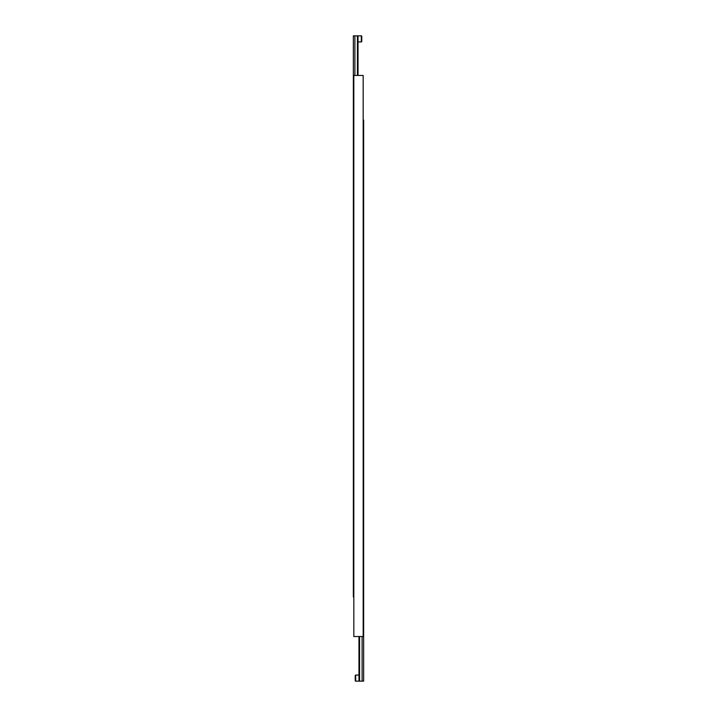 <?xml version="1.0" encoding="UTF-8"?>
<svg xmlns="http://www.w3.org/2000/svg" width="717" height="717" viewBox="0 0 717 717"><rect width="100%" height="100%" fill="white"/><g stroke="black" fill="none" stroke-linecap="round" stroke-linejoin="round"><path stroke-width="1.08" d="M358.966 675.073L355.695 675.073L355.695 681.15L358.966 681.15L358.966 636.526M355.695 675.073A0.466 0.466 0 0 0 355.229 675.539L355.229 680.684A0.466 0.466 0 0 0 355.695 681.15M362.112 636.526L362.112 681.15L363.644 681.15L363.644 120.071L363.178 120.071M362.112 681.15L359.567 681.15L359.567 636.526M359.567 681.15L358.966 681.15M363.178 75.446L353.822 75.446L353.822 636.526L363.178 636.526L363.178 75.446M358.034 41.927L361.305 41.927L361.305 35.85L358.034 35.85L358.034 75.446M361.305 41.927A0.466 0.466 0 0 0 361.771 41.461L361.771 39.695M361.305 35.85A0.466 0.466 0 0 1 361.771 36.316L361.771 41.461M361.771 38.082L361.771 36.316M354.888 75.446L354.888 35.85L353.356 35.85L353.356 596.929L353.822 596.929M354.888 35.85L357.433 35.85L357.433 75.446M357.433 35.85L358.034 35.85"/></g></svg>
